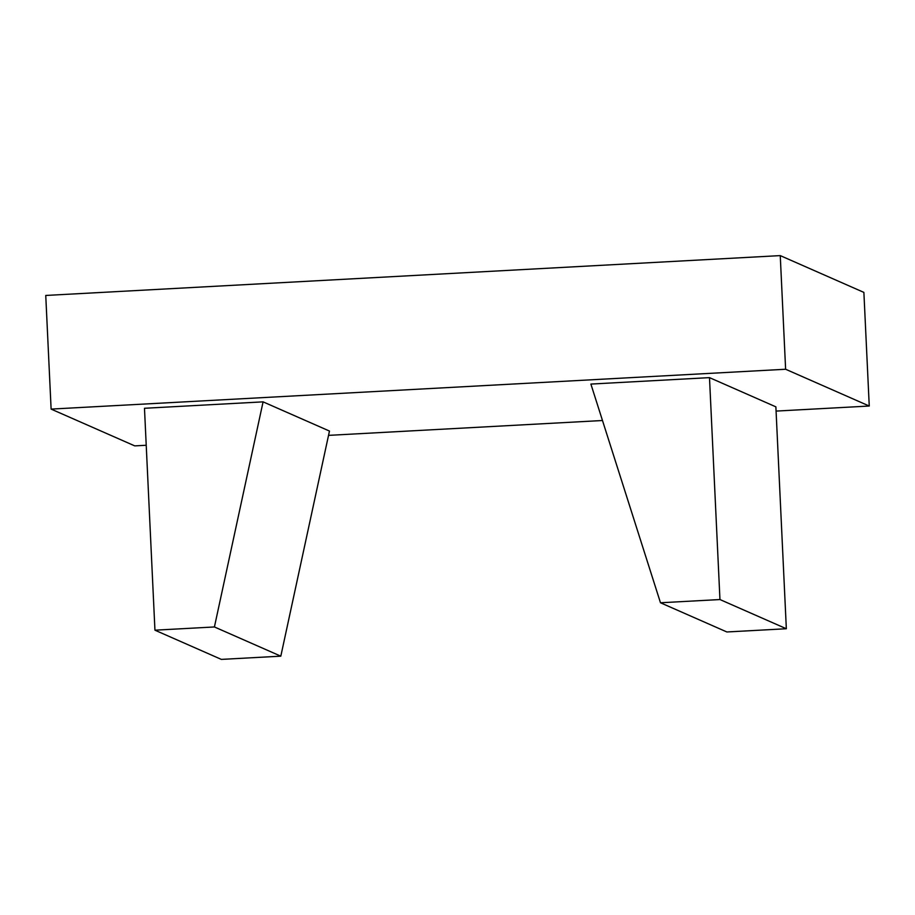 <?xml version="1.0" encoding="UTF-8"?>
<svg xmlns="http://www.w3.org/2000/svg" width="915" height="915" viewBox="0 0 915 915"><rect width="100%" height="100%" fill="white"/><g stroke="black" fill="none" stroke-linecap="round" stroke-linejoin="round"><path stroke-width="1.37" d="M154.944 630.183L221.339 659.395L280.814 656.169L214.419 626.958L263.085 401.857L144.478 408.284L154.944 630.183L214.419 626.958M280.814 656.169L329.469 431.057L263.085 401.857M660.481 602.768L590.884 384.071L709.491 377.632L719.956 599.542L660.481 602.768L726.865 631.968L786.34 628.742L719.956 599.542M709.491 377.632L775.874 406.843L786.34 628.742M776.08 411.087L869.25 406.031L785.619 369.248L51.114 409.097L134.745 445.88L146.228 445.262M328.542 435.368L602.482 420.511M51.114 409.097L45.75 295.454L780.255 255.605L863.886 292.4L869.25 406.031M785.619 369.248L780.255 255.605"/></g></svg>
